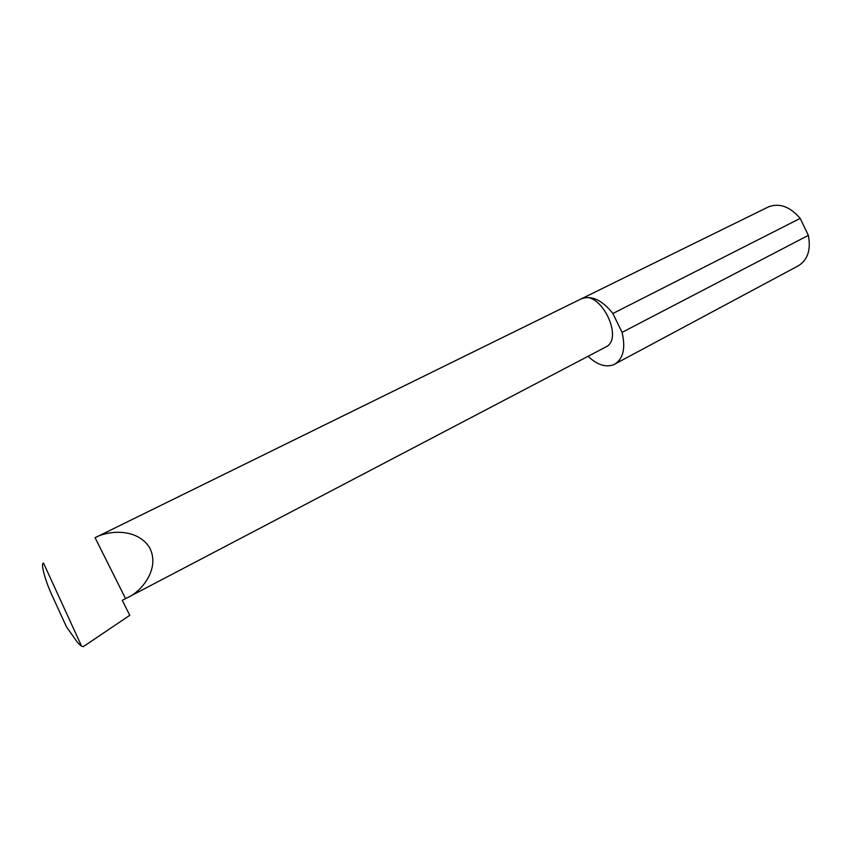 <?xml version="1.0" encoding="UTF-8"?>
<svg xmlns="http://www.w3.org/2000/svg" width="852" height="852" viewBox="0 0 852 852"><rect width="100%" height="100%" fill="white"/><g stroke="black" fill="none" stroke-linecap="round" stroke-linejoin="round"><path stroke-width="1.28" d="M125.574 598.626L127.555 597.635C140.42 592.31 160.943 569.168 149.494 547.442C136.107 526.951 106.319 531.084 95.073 537.729L125.574 598.626L122.283 600.351L129.781 615.325L83.251 646.679L81.611 646.21L43.505 563.066C40.342 563.129 45.358 581.341 52.568 596.517L66.499 626.912L77.798 642.855L81.611 646.21M588.061 356.296C596.964 364.677 605.389 367.542 613.312 364.88L798.356 265.781C807.728 259.924 811.061 249.785 808.356 235.365L800.188 218.389L612.886 313.504C601.981 299.904 591.416 295.026 581.192 298.892C599.467 288.306 624.942 338.681 605.591 347.105L127.555 597.635M800.188 218.389C789.847 206.461 779.186 202.659 768.227 206.993L768.131 207.036M95.073 537.729L768.184 207.015M80.205 644.964L77.798 642.855M808.356 235.365L622.067 332.376C625.751 348.074 623.302 358.692 614.686 364.23M612.886 313.504L622.067 332.376"/></g></svg>
